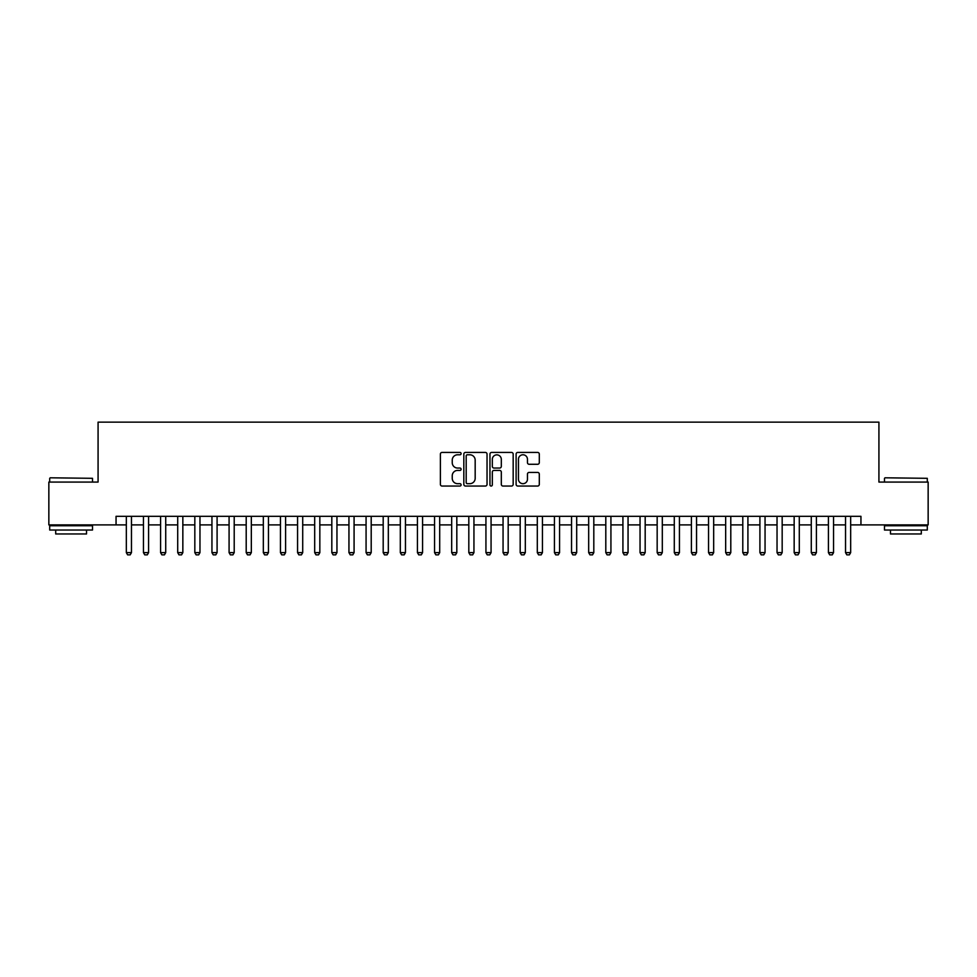 <?xml version="1.0" encoding="UTF-8"?>
<svg xmlns="http://www.w3.org/2000/svg" width="977" height="977" viewBox="0 0 977 977"><rect width="100%" height="100%" fill="white"/><g stroke="black" fill="none" stroke-linecap="round" stroke-linejoin="round"><path stroke-width="1.47" d="M461.107 453.609A1.172 1.172 0 0 0 459.923 452.424L442.068 452.424A1.685 1.685 0 0 0 440.383 454.11L440.383 484.36A1.685 1.685 0 0 0 442.068 486.045L459.923 486.045A1.172 1.172 0 0 0 461.107 484.873A1.172 1.172 0 0 0 459.923 483.688L457.615 483.688A5.373 5.373 0 0 1 452.241 478.315L452.241 475.787A5.373 5.373 0 0 1 457.615 470.413L459.923 470.413A1.172 1.172 0 0 0 461.107 469.241A1.172 1.172 0 0 0 459.923 468.056L457.615 468.056A5.373 5.373 0 0 1 452.241 462.683L452.241 460.155A5.373 5.373 0 0 1 457.615 454.781L459.923 454.781A1.172 1.172 0 0 0 461.107 453.609M537.619 464.283A1.685 1.685 0 0 0 539.304 462.597L539.304 454.11A1.685 1.685 0 0 0 537.619 452.424L517.786 452.424A1.685 1.685 0 0 0 516.112 454.11L516.112 484.36A1.685 1.685 0 0 0 517.786 486.045L537.619 486.045A1.685 1.685 0 0 0 539.304 484.36L539.304 474.114A1.685 1.685 0 0 0 537.619 472.428L529.131 472.428A1.685 1.685 0 0 0 527.458 474.114L527.458 479.194A4.494 4.494 0 0 1 522.951 483.688A4.494 4.494 0 0 1 518.457 479.194L518.457 459.275A4.494 4.494 0 0 1 522.951 454.781A4.494 4.494 0 0 1 527.458 459.275L527.458 462.597A1.685 1.685 0 0 0 529.131 464.283L537.619 464.283M116.055 524.893L48.85 524.893L48.85 482.076L98.079 482.076L98.079 422.149L878.921 422.149L878.921 482.076L928.15 482.076L928.15 524.893L860.945 524.893L860.945 516.32L116.055 516.32L116.055 524.893L126.338 524.893M487.034 454.11A1.685 1.685 0 0 0 485.349 452.424L465.516 452.424A1.685 1.685 0 0 0 463.831 454.11L463.831 484.36A1.685 1.685 0 0 0 465.516 486.045L485.349 486.045A1.685 1.685 0 0 0 487.034 484.36L487.034 454.11M491.651 452.424L511.484 452.424A1.685 1.685 0 0 1 513.169 454.11L513.169 484.36A1.685 1.685 0 0 1 511.484 486.045L502.996 486.045A1.685 1.685 0 0 1 501.311 484.36L501.311 472.099A1.685 1.685 0 0 0 499.638 470.413L494.008 470.413A1.685 1.685 0 0 0 492.323 472.099L492.323 484.873A1.172 1.172 0 0 1 491.15 486.045A1.172 1.172 0 0 1 489.965 484.873L489.965 454.11A1.685 1.685 0 0 1 491.651 452.424M131.468 524.893L143.46 524.893M148.589 524.893L160.582 524.893M165.724 524.893L177.704 524.893M182.846 524.893L194.826 524.893M199.967 524.893L211.948 524.893M217.089 524.893L229.082 524.893M234.211 524.893L246.204 524.893M251.333 524.893L263.326 524.893M268.455 524.893L280.448 524.893M285.589 524.893L297.57 524.893M302.711 524.893L314.692 524.893M319.833 524.893L331.814 524.893M336.955 524.893L348.948 524.893M354.077 524.893L366.07 524.893M371.199 524.893L383.192 524.893M388.321 524.893L400.314 524.893M405.455 524.893L417.435 524.893M422.577 524.893L434.557 524.893M439.699 524.893L451.679 524.893M456.821 524.893L468.813 524.893M473.943 524.893L485.935 524.893M491.065 524.893L503.057 524.893M508.187 524.893L520.179 524.893M525.321 524.893L537.301 524.893M542.443 524.893L554.423 524.893M559.565 524.893L571.545 524.893M576.686 524.893L588.679 524.893M593.808 524.893L605.801 524.893M610.93 524.893L622.923 524.893M628.052 524.893L640.045 524.893M645.186 524.893L657.167 524.893M662.308 524.893L674.289 524.893M679.43 524.893L691.411 524.893M696.552 524.893L708.545 524.893M713.674 524.893L725.667 524.893M730.796 524.893L742.789 524.893M747.918 524.893L759.911 524.893M765.052 524.893L777.033 524.893M782.174 524.893L794.154 524.893M799.296 524.893L811.276 524.893M816.418 524.893L828.411 524.893M833.54 524.893L845.532 524.893M850.662 524.893L860.945 524.893M467.36 454.781A1.172 1.172 0 0 0 466.188 455.954L466.188 482.516A1.172 1.172 0 0 0 467.36 483.688L469.803 483.688A5.373 5.373 0 0 0 475.176 478.315L475.176 460.155A5.373 5.373 0 0 0 469.803 454.781L467.36 454.781M501.311 459.361A4.494 4.494 0 0 0 496.817 454.867A4.494 4.494 0 0 0 492.323 459.361L492.323 466.383A1.685 1.685 0 0 0 494.008 468.056L499.638 468.056A1.685 1.685 0 0 0 501.311 466.383L501.311 459.361M131.468 516.32L131.468 552.628L130.185 554.851L127.621 554.851L126.338 552.628L126.338 516.32M126.338 552.628L131.468 552.628M50.218 477.802L92.51 478.315L50.218 477.802M71.113 530.022L49.705 530.022L49.705 525.748L92.51 525.748L92.51 530.022L71.113 530.022M86.526 530.022L86.526 533.967L55.701 533.967L55.701 530.022M885.003 477.802L927.295 478.315L885.003 477.802M905.887 530.022L884.49 530.022L884.49 525.748L927.295 525.748L927.295 530.022L905.887 530.022M921.299 530.022L921.299 533.967L890.474 533.967L890.474 530.022M148.589 516.32L148.589 552.628L147.307 554.851L144.743 554.851L143.46 552.628L143.46 516.32M143.46 552.628L148.589 552.628M165.724 516.32L165.724 552.628L164.429 554.851L161.864 554.851L160.582 552.628L160.582 516.32M160.582 552.628L165.724 552.628M182.846 516.32L182.846 552.628L181.563 554.851L178.986 554.851L177.704 552.628L177.704 516.32M177.704 552.628L182.846 552.628M199.967 516.32L199.967 552.628L198.685 554.851L196.108 554.851L194.826 552.628L194.826 516.32M194.826 552.628L199.967 552.628M217.089 516.32L217.089 552.628L215.807 554.851L213.242 554.851L211.948 552.628L211.948 516.32M211.948 552.628L217.089 552.628M234.211 516.32L234.211 552.628L232.929 554.851L230.364 554.851L229.082 552.628L229.082 516.32M229.082 552.628L234.211 552.628M251.333 516.32L251.333 552.628L250.051 554.851L247.486 554.851L246.204 552.628L246.204 516.32M246.204 552.628L251.333 552.628M268.455 516.32L268.455 552.628L267.173 554.851L264.608 554.851L263.326 552.628L263.326 516.32M263.326 552.628L268.455 552.628M285.589 516.32L285.589 552.628L284.295 554.851L281.73 554.851L280.448 552.628L280.448 516.32M280.448 552.628L285.589 552.628M302.711 516.32L302.711 552.628L301.429 554.851L298.852 554.851L297.57 552.628L297.57 516.32M297.57 552.628L302.711 552.628M319.833 516.32L319.833 552.628L318.551 554.851L315.974 554.851L314.692 552.628L314.692 516.32M314.692 552.628L319.833 552.628M336.955 516.32L336.955 552.628L335.673 554.851L333.108 554.851L331.814 552.628L331.814 516.32M331.814 552.628L336.955 552.628M354.077 516.32L354.077 552.628L352.795 554.851L350.23 554.851L348.948 552.628L348.948 516.32M348.948 552.628L354.077 552.628M371.199 516.32L371.199 552.628L369.917 554.851L367.352 554.851L366.07 552.628L366.07 516.32M366.07 552.628L371.199 552.628M388.321 516.32L388.321 552.628L387.039 554.851L384.474 554.851L383.192 552.628L383.192 516.32M383.192 552.628L388.321 552.628M405.455 516.32L405.455 552.628L404.16 554.851L401.596 554.851L400.314 552.628L400.314 516.32M400.314 552.628L405.455 552.628M422.577 516.32L422.577 552.628L421.295 554.851L418.718 554.851L417.435 552.628L417.435 516.32M417.435 552.628L422.577 552.628M439.699 516.32L439.699 552.628L438.417 554.851L435.84 554.851L434.557 552.628L434.557 516.32M434.557 552.628L439.699 552.628M456.821 516.32L456.821 552.628L455.538 554.851L452.974 554.851L451.679 552.628L451.679 516.32M451.679 552.628L456.821 552.628M473.943 516.32L473.943 552.628L472.66 554.851L470.096 554.851L468.813 552.628L468.813 516.32M468.813 552.628L473.943 552.628M491.065 516.32L491.065 552.628L489.782 554.851L487.218 554.851L485.935 552.628L485.935 516.32M485.935 552.628L491.065 552.628M508.187 516.32L508.187 552.628L506.904 554.851L504.34 554.851L503.057 552.628L503.057 516.32M503.057 552.628L508.187 552.628M525.321 516.32L525.321 552.628L524.026 554.851L521.462 554.851L520.179 552.628L520.179 516.32M520.179 552.628L525.321 552.628M542.443 516.32L542.443 552.628L541.16 554.851L538.583 554.851L537.301 552.628L537.301 516.32M537.301 552.628L542.443 552.628M559.565 516.32L559.565 552.628L558.282 554.851L555.705 554.851L554.423 552.628L554.423 516.32M554.423 552.628L559.565 552.628M576.686 516.32L576.686 552.628L575.404 554.851L572.84 554.851L571.545 552.628L571.545 516.32M571.545 552.628L576.686 552.628M593.808 516.32L593.808 552.628L592.526 554.851L589.961 554.851L588.679 552.628L588.679 516.32M588.679 552.628L593.808 552.628M610.93 516.32L610.93 552.628L609.648 554.851L607.083 554.851L605.801 552.628L605.801 516.32M605.801 552.628L610.93 552.628M628.052 516.32L628.052 552.628L626.77 554.851L624.205 554.851L622.923 552.628L622.923 516.32M622.923 552.628L628.052 552.628M645.186 516.32L645.186 552.628L643.892 554.851L641.327 554.851L640.045 552.628L640.045 516.32M640.045 552.628L645.186 552.628M662.308 516.32L662.308 552.628L661.026 554.851L658.449 554.851L657.167 552.628L657.167 516.32M657.167 552.628L662.308 552.628M679.43 516.32L679.43 552.628L678.148 554.851L675.571 554.851L674.289 552.628L674.289 516.32M674.289 552.628L679.43 552.628M696.552 516.32L696.552 552.628L695.27 554.851L692.705 554.851L691.411 552.628L691.411 516.32M691.411 552.628L696.552 552.628M713.674 516.32L713.674 552.628L712.392 554.851L709.827 554.851L708.545 552.628L708.545 516.32M708.545 552.628L713.674 552.628M730.796 516.32L730.796 552.628L729.514 554.851L726.949 554.851L725.667 552.628L725.667 516.32M725.667 552.628L730.796 552.628M747.918 516.32L747.918 552.628L746.636 554.851L744.071 554.851L742.789 552.628L742.789 516.32M742.789 552.628L747.918 552.628M765.052 516.32L765.052 552.628L763.758 554.851L761.193 554.851L759.911 552.628L759.911 516.32M759.911 552.628L765.052 552.628M782.174 516.32L782.174 552.628L780.892 554.851L778.315 554.851L777.033 552.628L777.033 516.32M777.033 552.628L782.174 552.628M799.296 516.32L799.296 552.628L798.014 554.851L795.437 554.851L794.154 552.628L794.154 516.32M794.154 552.628L799.296 552.628M816.418 516.32L816.418 552.628L815.136 554.851L812.571 554.851L811.276 552.628L811.276 516.32M811.276 552.628L816.418 552.628M833.54 516.32L833.54 552.628L832.257 554.851L829.693 554.851L828.411 552.628L828.411 516.32M828.411 552.628L833.54 552.628M850.662 516.32L850.662 552.628L849.379 554.851L846.815 554.851L845.532 552.628L845.532 516.32M845.532 552.628L850.662 552.628M49.705 482.076L49.705 478.315M59.463 525.748L59.463 524.893M82.752 525.748L82.752 524.893M92.51 482.076L92.51 478.315M884.49 482.076L884.49 478.315M894.248 525.748L894.248 524.893M917.537 525.748L917.537 524.893M927.295 482.076L927.295 478.315"/></g></svg>
